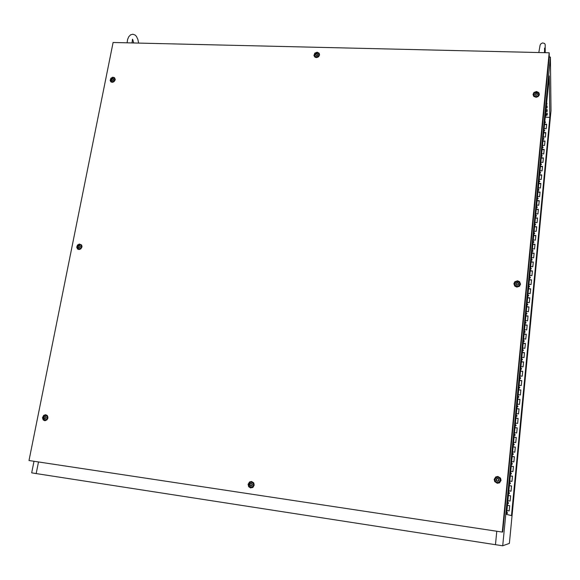 <?xml version="1.0" encoding="UTF-8"?>
<svg xmlns="http://www.w3.org/2000/svg" width="580" height="580" viewBox="0 0 580 580"><rect width="100%" height="100%" fill="white"/><g stroke="black" fill="none" stroke-linecap="round" stroke-linejoin="round"><path stroke-width="0.87" d="M544.656 122.938L545.591 122.228L544.801 121.445M543.837 131.29L544.779 130.58L543.989 129.79M543.025 139.671L543.967 138.939L543.17 138.163M542.206 148.088L543.148 147.371L542.351 146.573M541.379 156.535L542.329 155.795L541.532 155.019M540.553 165.017L541.502 164.299L540.705 163.495M539.726 173.536L540.676 172.818L539.878 171.999M538.892 182.084L539.842 181.366L539.045 180.54M538.059 190.661L539.009 189.943L538.211 189.116M537.218 199.281L538.175 198.534L537.37 197.729M536.377 207.93L537.334 207.183L536.529 206.371M535.529 216.615L536.493 215.84L535.681 215.049M534.68 225.33L535.644 224.576L534.832 223.757M533.832 234.081L534.789 233.356L533.984 232.507M532.976 242.868L533.941 242.085L533.129 241.287M532.114 251.691L533.078 250.966L532.266 250.103M531.251 260.55L532.222 259.76L531.403 258.955M530.388 269.439L531.352 268.714L530.54 267.837M529.518 278.371L530.49 277.61L529.671 276.762M528.641 287.332L529.62 286.542L528.8 285.723M527.764 296.337L528.742 295.568L527.923 294.712M526.886 305.37L527.865 304.601L527.046 303.739M526.002 314.44L526.981 313.707L526.162 312.808M525.117 323.553L526.096 322.813L525.277 321.914M524.226 332.695L525.204 331.963L524.385 331.049M523.327 341.881L524.313 341.142L523.493 340.228M522.428 351.103L523.421 350.327L522.595 349.443M521.529 360.361L522.522 359.586L521.696 358.694M520.622 369.656L521.616 368.916L520.789 367.981M519.716 378.994L520.71 378.211L519.876 377.312M518.803 388.361L519.796 387.621L518.97 386.679M517.882 397.778L518.883 397.032L518.049 396.082M516.968 407.225L517.962 406.478L517.128 405.522M516.04 416.715L517.041 415.969L516.207 415.004M515.112 426.242L516.113 425.495L515.279 424.524M514.184 435.812L515.185 435.065L514.351 434.087M513.242 445.418L514.25 444.672L513.416 443.685M512.307 455.068L513.314 454.314L512.473 453.328M511.364 464.754L512.372 464L511.531 463.007M510.414 474.483L511.429 473.679L510.588 472.729M509.465 484.249L510.48 483.445L509.632 482.488M508.508 494.059L509.523 493.304L508.682 492.289M507.551 503.911L508.522 503.353L508.073 502.244M506.587 513.8L507.587 513.148L506.956 512.06M531.882 248.994L531.759 251.597L531.882 248.994M546.838 95.569L546.701 98.412L546.838 95.569M547.774 141.114L547.643 143.565L547.774 141.114M507.319 500.888L507.203 503.157L507.319 500.888M523.994 329.897L523.863 332.383L523.994 329.897M527.495 351.712L527.372 353.88L527.495 351.712M512.851 503.861L512.735 505.869L512.851 503.861M534.47 279.27L534.354 281.539L534.47 279.27M545.671 112.527L545.715 112.056M545.316 116.116L546.041 115.84L545.381 115.5M545.584 122.286L544.772 121.72M544.772 130.631L543.96 130.058M543.96 139.004L543.148 138.431M543.141 147.414L542.329 146.834M542.322 155.853L541.502 155.273M541.495 164.328L540.683 163.741M540.669 172.84L539.85 172.245M539.842 181.381L539.023 180.779M539.009 189.957L538.182 189.356M538.167 198.563L537.348 197.954M537.334 207.205L536.507 206.596M536.486 215.883L535.659 215.267M535.637 224.59L534.811 223.974M534.789 233.334L533.962 232.71M533.933 242.114L533.107 241.483M533.078 250.93L532.251 250.299M532.222 259.775L531.389 259.144M531.352 268.656L530.526 268.018M530.49 277.574L529.656 276.935M529.62 286.527L528.786 285.889M528.742 295.517L527.909 294.879M527.865 304.543L527.032 303.898M526.981 313.606L526.147 312.961M526.096 322.697L525.262 322.06M525.204 331.832L524.371 331.187M524.313 341.004L523.479 340.358M523.414 350.204L522.58 349.566M522.515 359.448L521.681 358.81M521.609 368.72L520.775 368.097M520.695 378.037L519.868 377.413M519.782 387.382L518.955 386.773M518.861 396.771L518.041 396.176M517.94 406.188L517.121 405.608M517.005 415.65L516.2 415.084M516.07 425.14L515.272 424.596M515.127 434.659L514.344 434.152M514.17 444.222L513.409 443.743M513.206 453.807L512.473 453.379M512.234 463.435L511.531 463.05M511.234 473.084L510.581 472.765M510.212 482.763L509.632 482.516M509.16 492.485L508.674 492.318M111.897 80.395L112.781 80.431L113.397 79.692L113.136 78.815L112.165 78.837L111.599 79.612L111.882 80.388M111.469 79.569L112.484 78.561L113.549 79.177L113.361 80.098L112.534 80.649L111.694 80.417L111.469 79.569M110.707 79.692L111.353 78.489L112.875 77.771L114.043 78.104L114.666 79.344L113.977 81.026L112.462 81.751L111.077 81.215L110.707 79.692M114.593 78.648L115.101 80.142M113.02 82.2L111.2 81.338M113.165 78.88L112.223 78.945L111.679 79.692L111.94 80.41M254.185 485.177L252.981 487.309L250.575 487.954L248.639 486.663L248.131 484.278L249.581 481.958L251.51 481.465L253.714 482.85L254.185 485.177M251.147 482.176L253.199 482.792L253.968 485.119L252.699 487.07L250.429 487.178M319.565 54.948L318.398 56.862L316.593 57.543L314.875 57.057L313.954 55.513L314.817 53.172L317.122 52.2L319.167 53.2L319.565 54.948M318.797 53.831L319.305 54.998L318.957 56.311M316.644 57.543L315.382 57.057L314.766 55.977M520.528 284.229L519.412 286.31L516.874 287.093L514.779 286.107L513.916 283.663L514.83 281.764L517.534 280.8L519.528 281.655L520.528 284.229M519.622 283.004L519.673 285.353L517.65 286.767L515.294 285.983L514.634 283.75M81.925 247L80.823 248.856L79.177 249.545L77.546 249.045L76.698 247.196L77.488 245.079L79.337 244.035L81.519 244.934L81.925 247M80.431 249.132L79.279 249.298L78.213 248.733M47.894 418.064L46.835 419.949L44.74 420.688L43.181 419.884L42.521 417.738L43.681 415.418L45.595 414.707L47.328 415.563L47.894 418.064M47.306 419.42L46.088 420.181L44.66 420.007M501.055 480.349L499.496 482.857L497.277 483.314L494.718 481.647L494.189 479.406L495.748 476.905L497.959 476.448L500.518 478.108L501.055 480.349M500.467 480.32L499.206 482.342L497.415 482.705L495.748 481.864L494.921 479.559L495.697 477.913L497.966 477.173L500.033 478.507L500.467 480.32M539.364 94.489L538.175 96.541L536.109 97.273L533.839 96.461L532.984 94.511L533.875 92.495L536.464 91.495L538.849 92.669L539.364 94.489M538.66 94.069L538.407 95.99L536.449 97.194L534.311 96.563L533.702 94.424M115.181 79.844L114.137 81.584L112.607 82.295L110.838 81.831L110.113 80.417L110.889 78.242L112.752 77.227L114.572 77.756L115.181 79.844M112.672 82.28L111.244 81.381M114.303 78.351L115.188 79.786M45.856 415.411L47.111 415.744L47.93 416.998M80.569 244.898L81.555 245.514L81.976 246.616M535.5 95.106L536.674 95.135L537.327 94.221L536.855 93.329L535.666 93.293L535.014 94.214L535.5 95.106M537.327 94.221L536.862 93.416L535.702 93.365L535.028 94.228M534.847 94.17L536.29 93.01L537.087 93.3L537.493 94.257L536.05 95.417L535.057 94.931L534.847 94.17M533.694 94.293L534.572 92.742L536.37 92.126L538.066 92.822L538.675 94.264L537.79 96.026L535.992 96.635L534.303 95.954L533.694 94.293M538.668 94.438L538.146 96.193L536.5 97.099L534.325 96.454L533.716 94.852M496.864 480.856L498.053 481.03L498.843 480.022L498.329 478.863L497.024 478.739L496.342 479.696L496.857 480.856L496.357 479.711L497.038 478.747L498.336 478.87M496.168 479.66L496.567 478.812L497.734 478.427L498.597 478.863L499.025 480.051L498.626 480.9L497.451 481.284L496.386 480.595L496.168 479.66M494.943 479.508L496.03 477.644L498.169 477.26L499.953 478.616L500.221 480.689L498.836 482.335L497.089 482.509L495.472 481.429L494.943 479.508M499.373 477.898L500.359 479.696L499.75 481.755L498.002 482.632L496.096 482.045M44.377 418.535L45.385 418.622L45.994 417.832L45.711 416.781L44.703 416.694L44.094 417.484L44.377 418.535L44.174 417.535L44.863 416.672M44.957 418.513L45.327 418.673M43.942 417.506L45.291 416.418L46.175 417.535L45.051 418.905L44.16 418.535L43.942 417.506M43.159 417.419L44.174 415.795L45.595 415.367L46.936 416.121L47.357 417.586L46.538 419.398L44.885 420.036L43.435 419.13L43.159 417.419M46.117 415.49L47.603 416.404L47.799 418.397L46.509 419.942L44.935 420.036M45.718 416.788L45.226 416.824M78.525 247.515L79.503 247.558L80.091 246.804L79.815 245.847L78.837 245.804L78.249 246.558L78.539 247.522M78.09 246.587L79.395 245.529L80.265 246.514L79.184 247.819L78.314 247.522L78.09 246.587M77.321 246.609L77.93 245.412L79.351 244.637L80.772 245.043L81.396 246.333L80.75 248.153L79.329 248.929L77.713 248.32L77.321 246.609M81.28 245.347L80.765 245.043L81.707 245.913L81.86 247.261M80.953 248.733L79.656 249.24L78.438 248.827M79.837 245.884L79.011 245.811L78.336 246.601L78.583 247.53M516.497 284.787L517.73 284.874L518.389 283.997L517.904 282.902L516.671 282.822L516.019 283.7L516.497 284.787M518.389 283.888L517.998 283.301M517.969 283.069L516.678 282.873L516.019 283.852M515.823 283.729L516.207 282.938L517.331 282.54L518.165 282.895L518.578 283.961L518.194 284.758L517.07 285.157L516.04 284.57L515.823 283.729M514.641 283.729L515.475 282.134L517.222 281.481L518.962 282.112L519.811 283.968L518.962 285.759L517.222 286.411L515.156 285.454L514.641 283.729M519.803 283.736L519.332 285.715L517.744 286.658L515.91 286.346L514.692 284.497M316.035 55.535L317.086 55.535L317.68 54.665L317.332 53.882L316.361 53.839L315.665 54.65L315.948 55.071M315.513 54.672L316.847 53.592L317.855 54.484L317.485 55.419L316.506 55.818L315.513 54.672M314.577 54.817L315.324 53.469L316.767 52.802L318.217 53.15L318.957 54.361L318.485 55.984L316.767 56.942L315.049 56.369L314.577 54.817M318.848 53.955L319.181 55.571L318.195 57.007M317.637 57.304L315.984 57.326L314.954 56.325M317.354 53.955L316.332 53.933L315.701 54.774M250.328 485.649L251.474 485.772L252.112 484.916L251.742 483.763L250.596 483.64L249.951 484.496L250.408 485.67M250.727 483.604L249.994 484.539L250.393 485.663M250.915 485.62L251.394 485.815M249.77 484.517L250.176 483.72L251.242 483.358L252.148 484.01L252.293 484.894L251.655 485.88L250.828 486.054L250.089 485.649L249.77 484.517M248.791 484.373L249.915 482.575L251.575 482.205L253.185 483.314L253.518 485.076L252.401 486.874L250.749 487.251L249.24 486.308L248.791 484.373M251.72 482.234L253.315 483.046L253.88 485.126L252.858 486.852L250.995 487.272M251.792 483.771L251.205 483.807M544.526 50.844L544.381 52.65M545.214 52.671L545.2 44.559L544.584 43.493L542.691 42.891L541.06 43.652L540.103 45.037L538.856 52.519M544.577 50.279L544.569 48.075M132.189 41.702L132.03 42.963M138.598 43.116L137.924 39.52L136.547 36.54L135.205 35.119L132.863 34.242L130.631 34.815L128.818 36.634L127.607 39.476L127.071 42.847M132.24 41.434L132.465 39.244M133.704 43.007L132.748 39.585M506.528 514.366L511.466 515.627L549.826 117.385L549.238 75.907L506.528 514.366M546.94 99.492L546.846 100.456M546.672 102.218L547.034 104.204L546.483 104.182M546.309 105.915L547.071 105.944L547.107 107.88L546.121 107.844M545.961 109.555L547.143 109.598L547.179 111.498L545.773 111.447M545.214 117.196L549.826 117.385M544.714 122.315L545.591 122.242M545.432 114.978L547.252 115.05L547.216 113.187L545.613 113.122M547.02 103.516L546.548 103.494M547.092 107.199L546.193 107.162M547.165 110.824L545.838 110.773M547.245 114.383L545.497 114.311M38.483 461.977L36.17 473.606L31.668 472.852L33.981 461.296M549.209 56.92L550.398 57.115L502.729 545.758L495.436 544.685L496.77 531.244M502.729 545.758L509.378 543.387L551 110.686L550.398 57.115M527.706 291.696L528.228 286.353L527.706 291.696M530.78 317.55L531.236 312.765L530.78 317.55M546.751 151.641L547.179 147.204L546.751 151.641M545.693 107.206L546.172 102.297L545.693 107.206M508.102 492.732L508.667 486.903L508.102 492.732M513.706 496.755L514.032 491.463L513.706 496.755M495.436 544.685L36.17 473.606M544.533 124.156L546.628 124.243L546.201 128.659L544.105 128.564M543.721 132.516L545.816 132.61L545.389 137.032L543.293 136.938M542.902 140.904L545.004 140.998L544.569 145.442L542.474 145.341M542.082 149.321L544.185 149.422L543.75 153.888L541.648 153.78M541.263 157.774L543.366 157.883L542.931 162.364L540.828 162.255M540.437 166.264L542.539 166.373L542.104 170.868L539.995 170.759M539.603 174.783L541.72 174.899L541.278 179.416L539.168 179.292M538.769 183.331L540.886 183.454L540.451 187.985L538.327 187.862M537.936 191.922L540.053 192.045L539.61 196.598L537.493 196.468M537.095 200.542L539.219 200.673L538.776 205.24L536.652 205.102M536.253 209.192L538.378 209.329L537.936 213.918L535.804 213.781M535.405 217.884L537.537 218.029L537.087 222.633L534.956 222.488M534.557 226.606L536.688 226.751L536.246 231.376L534.108 231.224M533.702 235.364L535.84 235.516L535.391 240.156L533.252 240.004M532.846 244.158L534.992 244.318L534.535 248.972L532.397 248.813M531.99 252.981L534.136 253.148L533.68 257.825L531.534 257.658M531.128 261.848L533.274 262.015L532.817 266.713L530.671 266.539M530.258 270.744L532.411 270.918L531.954 275.63L529.801 275.457M529.388 279.676L531.548 279.857L531.084 284.591L528.924 284.41M528.518 288.644L530.678 288.833L530.214 293.582L528.054 293.393M527.64 297.649L529.801 297.844L529.337 302.615L527.169 302.419M526.756 306.689L528.924 306.892L528.46 311.677L526.292 311.482M525.871 315.774L528.047 315.977L527.575 320.784L525.408 320.58M524.987 324.887L527.162 325.09L526.691 329.926L524.516 329.715M524.095 334.036L526.27 334.254L525.806 339.104L523.624 338.887M523.196 343.229L525.386 343.447L524.907 348.319L522.725 348.094M522.297 352.451L524.487 352.676L524.015 357.57L521.826 357.338M521.398 361.717L523.588 361.949L523.116 366.857L520.92 366.625M520.492 371.019L522.689 371.258L522.21 376.188L520.014 375.949M519.578 380.357L521.783 380.603L521.304 385.548L519.1 385.309M518.665 389.738L520.869 389.985L520.39 394.958L518.187 394.704M517.751 399.156L519.955 399.41L519.477 404.398L517.266 404.144M516.831 408.61L519.042 408.871L518.556 413.881L516.345 413.62M515.903 418.1L518.121 418.368L517.635 423.4L515.417 423.132M514.975 427.634L517.193 427.909L516.707 432.963L514.482 432.687M514.047 437.211L516.265 437.487L515.779 442.562L513.554 442.279M513.111 446.825L515.337 447.108L514.844 452.204L512.611 451.914M512.169 456.474L514.402 456.772L513.902 461.883L511.669 461.593M511.226 466.168L513.46 466.472L512.959 471.605L510.726 471.308M510.277 475.904L512.517 476.209L512.017 481.371L509.776 481.059M509.327 485.677L511.567 485.989L511.067 491.173L508.82 490.854M510.617 495.827L508.37 495.494L510.617 495.813L510.11 501.018L507.863 500.692M509.661 505.688L507.406 505.354L509.661 505.673L509.153 510.9L506.898 510.574M544.511 124.432L546.599 124.519M543.692 132.784L545.787 132.878M542.88 141.165L544.975 141.259M542.061 149.582L544.163 149.684M541.234 158.028L543.344 158.137M540.408 166.511L542.517 166.619M539.581 175.022L541.691 175.138M538.747 183.57L540.865 183.693M537.914 192.147L540.031 192.277M537.073 200.767L539.197 200.898M536.232 209.416L538.356 209.554M535.384 218.094L537.515 218.239M534.535 226.816L536.674 226.961M533.687 235.567L535.826 235.719M532.832 244.354L534.97 244.513M531.969 253.17L534.115 253.337M531.106 262.029L533.259 262.196M530.243 270.918L532.397 271.092M529.373 279.85L531.526 280.031M528.496 288.811L530.657 289M527.619 297.808L529.787 298.004M526.741 306.849L528.909 307.045M525.857 315.919L528.032 316.122M524.972 325.025L527.148 325.235M524.081 334.174L526.263 334.385M523.189 343.353L525.371 343.57M522.29 352.575L524.479 352.799M521.384 361.833L523.58 362.065M520.477 371.127L522.674 371.367M519.571 380.458L521.775 380.705M518.658 389.833L520.862 390.079M517.744 399.243L519.948 399.497M516.823 408.69L519.035 408.951M515.895 418.18L518.114 418.448M514.967 427.707L517.193 427.982M514.039 437.269L516.265 437.552M513.104 446.875L515.33 447.165M512.162 456.525L514.395 456.815M511.219 466.211L513.46 466.509M510.269 475.941L512.51 476.245M509.32 485.707L511.567 486.018M549.202 52.765L502.258 532.07L29 460.542L113.1 42.521L549.202 52.765L549.253 56.463L502.722 532.027L502.258 532.07M114.26 78.307L114.717 78.771M252.546 487.149L252.43 487.671M315.998 57.413L315.498 57.391M519.39 285.788L519.847 285.86M79.489 249.313L78.887 249.552M45.987 420.203L45.465 420.652M538.544 95.751L539.081 95.453M112.31 82.23L111.665 82.244M115.174 79.612L115.21 79.011M81.932 246.333L81.925 245.855M319.297 55.361L319.58 54.846M533.817 95.222L533.846 95.722M46.407 415.635L46.973 415.759M314.831 56.086L315.085 56.593M252.525 482.596L252.887 482.654"/></g></svg>

